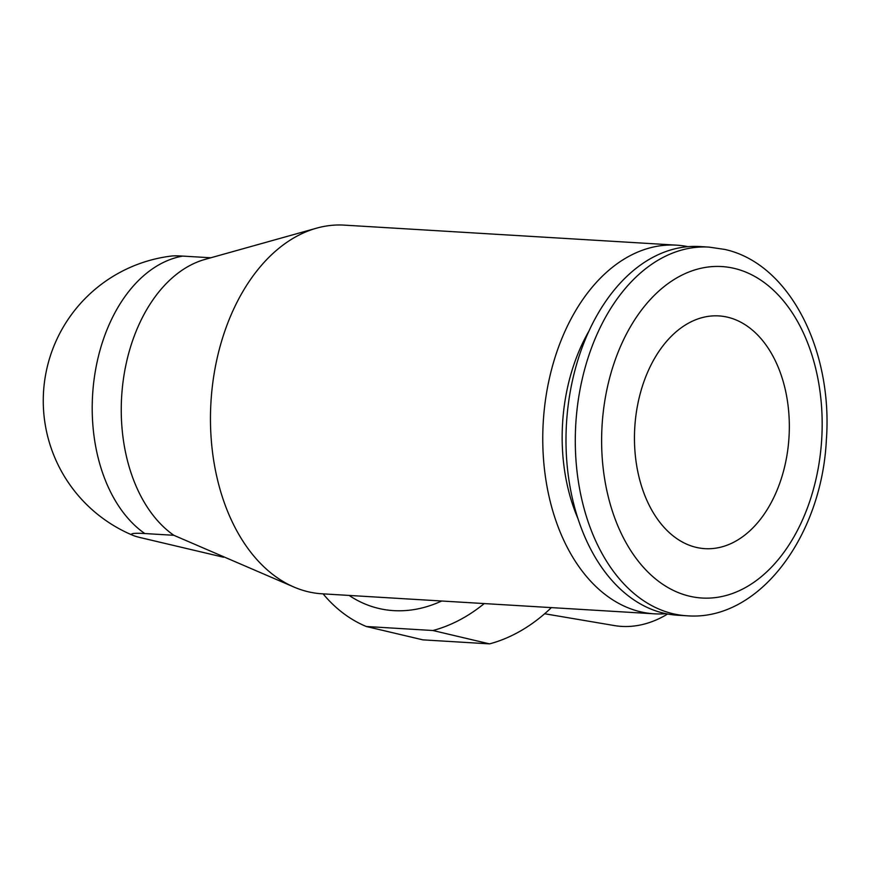 <?xml version="1.0" encoding="UTF-8"?>
<svg xmlns="http://www.w3.org/2000/svg" width="869" height="869" viewBox="0 0 869 869"><rect width="100%" height="100%" fill="white"/><g stroke="black" fill="none" stroke-linecap="round" stroke-linejoin="round"><path stroke-width="1.3" d="M787.727 450.175A116.587 77.276 -86.6 0 1 704.889 548.654A116.587 77.276 -86.6 0 1 636.065 414.394A116.587 77.276 -86.6 0 1 718.902 315.914A116.587 77.276 -86.6 0 1 787.727 450.175M667.609 614.003A121.247 90.191 103.3 0 1 614.329 625.561L544.646 613.753M551.37 607.616A180.317 134.141 103.3 0 1 489.529 643.875L422.899 639.856L366.273 626.495A180.317 134.141 103.3 0 1 323.105 593.864M484.25 603.575A180.317 134.141 103.3 0 1 432.914 630.514L489.529 643.875M441.658 601A158.549 117.945 103.3 0 1 349.132 595.428M432.914 630.514L366.273 626.495M182.783 256.094A145.807 96.644 93.4 0 0 94.221 378.406A145.807 96.644 93.4 0 0 144.786 533.544A38.866 3.324 -172.2 0 0 133.315 535.51A145.807 145.807 0 0 1 171.595 256.029A38.866 3.324 -172.2 0 1 182.783 256.094L210.776 257.778M676.527 245.156L344.233 225.125A184.662 122.399 93.4 0 0 316.653 228.145A184.662 122.399 93.4 0 0 210.961 402.097A184.662 122.399 93.4 0 0 294.993 587.487A184.662 122.399 93.4 0 0 308.158 591.756A184.662 122.399 -86.6 0 0 322.03 593.799L654.314 613.818A184.662 122.399 -86.6 0 1 640.453 611.776A184.662 122.399 93.4 0 1 544.081 411.602A184.662 122.399 93.4 0 1 676.527 245.156A184.662 122.399 93.4 0 1 688.096 246.687M316.653 228.145L205.095 259.375A145.807 96.644 93.4 0 0 122.638 385.206A145.807 96.644 93.4 0 0 173.833 535.293L294.993 587.487M665.98 613.688A184.662 122.399 -86.6 0 1 654.314 613.818M589.073 330.883A155.442 103.031 93.4 0 0 577.787 518.206M699.762 246.546A184.662 122.399 93.4 0 0 567.316 413.003A184.662 122.399 93.4 0 0 663.688 613.177A184.662 122.399 -86.6 0 0 677.548 615.219L686.847 615.773A184.662 122.399 -86.6 0 1 672.986 613.731A184.662 122.399 -86.6 0 1 576.614 413.568A184.662 122.399 -86.6 0 1 709.061 247.111L699.762 246.546M133.315 535.51A38.866 3.324 -172.2 0 0 141.017 537.759L223.55 557.235M144.786 533.544L173.833 535.293M689.443 596.167A166.012 110.037 -86.6 0 1 603.912 406.811A166.012 110.037 -86.6 0 1 734.348 268.412A166.012 110.037 -86.6 0 1 819.88 457.767A166.012 110.037 -86.6 0 1 689.443 596.167M686.847 615.773C758.843 621.585 821.813 536.227 826.354 439.986C833.056 350.837 789.823 263.589 724.681 249.414L709.061 247.111"/></g></svg>
